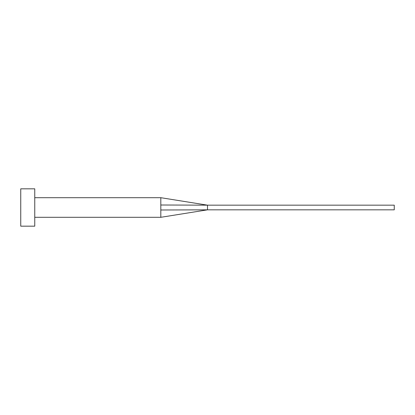 <?xml version="1.0" encoding="UTF-8"?>
<svg xmlns="http://www.w3.org/2000/svg" width="415" height="415" viewBox="0 0 415 415"><rect width="100%" height="100%" fill="white"/><g stroke="black" fill="none" stroke-linecap="round" stroke-linejoin="round"><path stroke-width="0.62" d="M160.812 207.5L160.812 217.304L160.812 209.995L207.5 209.834L207.5 205.166L160.812 205.005L160.812 207.5M34.756 207.5L34.756 226.175L20.75 226.175L20.75 188.825L34.756 188.825L34.756 207.5M34.756 197.696L160.812 197.696L160.812 205.005M160.812 197.696L207.5 205.166L394.25 205.166L394.25 209.834L207.5 209.834L160.812 217.304L34.756 217.304"/></g></svg>
